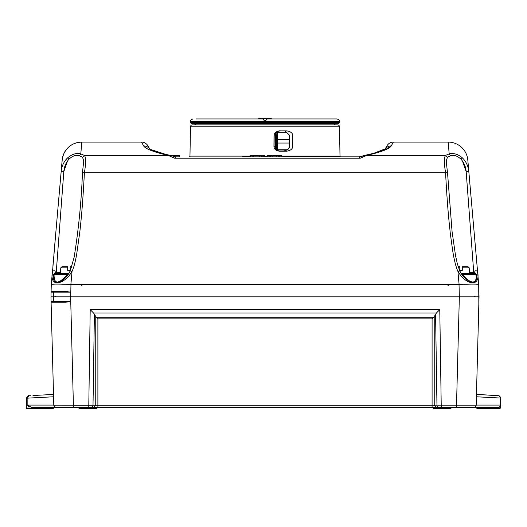 <?xml version="1.0" encoding="UTF-8"?>
<svg xmlns="http://www.w3.org/2000/svg" width="527" height="527" viewBox="0 0 527 527"><rect width="100%" height="100%" fill="white"/><g stroke="black" fill="none" stroke-linecap="round" stroke-linejoin="round"><path stroke-width="0.79" d="M451.632 407.542L462.027 407.542M473.444 407.542L472.199 407.542M468.905 407.542L468.075 407.542M468.424 407.542L476.566 407.542L476.566 408.036L500.439 408.036L500.433 398.037A2.457 2.312 -87 0 0 498.944 395.737L498.753 395.737M476 407.542L472.778 407.542M465.46 407.542L497.534 407.542M466.593 407.542L472.396 407.542M468.496 407.542L466.658 407.542M478.898 292.142L479.023 296.833L459.346 296.833L479.023 296.833L476.191 405.151C475.242 408.339 472.686 407.443 473.727 407.542L473.635 407.542M473.727 407.542A2.457 2.457 -89.9 0 0 476.191 405.151L456.514 405.151L456.514 407.542L439.09 407.542A2.457 2.128 -90 0 1 436.955 405.151L432.087 405.21L432.087 318.855L434.222 316.615L436.442 312.985L93.536 312.985L96.237 317.247L433.734 317.247M456.56 407.542L436.343 407.542L441.218 407.542L441.218 405.151L436.955 405.151L435.579 314.125M434.222 316.615L434.222 405.151L436.349 407.542L93.622 407.542L95.756 405.151L95.756 316.615M432.087 318.855L97.884 318.855L97.884 405.21L53.787 405.151A2.457 2.457 89.9 0 0 56.251 407.542L93.622 407.542M63.168 407.542L61.481 407.542M61.652 407.542L63.385 407.542M64.511 407.542L57.324 407.542M32.443 407.542L64.656 407.542M36.198 407.542L36.745 407.542M58.187 407.542L57.199 407.542M94.392 407.542L366.351 407.542M471.303 407.542L465.677 407.542M465.591 407.542L458.609 407.542M88.918 407.542A1.232 1.232 -90 0 0 88.951 407.542A1.232 1.232 0 0 1 88.918 407.542A1.232 1.232 -90 0 0 88.951 407.542L69.459 407.542L84.768 407.542L80.144 407.542L80.466 408.774C79.188 408.774 79.188 408.774 80.466 408.774L95.94 408.774M108.312 407.542L102.613 407.542L108.312 407.542M421.666 407.542L427.364 407.542L421.666 407.542M93.635 407.542L88.859 407.542M435.585 407.542L433.128 407.542L433.128 408.036L451.224 408.036L450.486 408.774L448.016 408.774M65.5 302.248L51.811 302.248A0.738 0.738 0 0 1 51.073 301.53L51.811 302.248L65.5 302.248L70.625 301.53L70.947 284.534L459.096 284.534C470.967 283.928 477.502 283.928 478.7 284.534L477.561 271.471L478.7 284.534L478.839 303.855M478.786 305.818L476.467 394.44L487.791 395.033M53.57 296.833L70.625 296.833L53.57 296.833L53.57 302.248M82.443 296.833L447.535 296.833M45.236 394.875L53.51 394.44L50.954 296.833L53.787 405.151L54.979 407.193L56.191 407.542L73.464 407.542L70.625 296.833L78.134 296.833M79.122 296.833L448.273 296.833M51.29 284.494L51.073 292.142A0.738 0.738 90 0 1 51.811 291.424L65.5 291.424L70.625 292.142L70.625 296.833L459.346 296.833L456.514 405.151L441.218 405.151L439.775 309.632L90.203 309.632L93.536 312.985M439.775 309.632L436.442 312.985M497.863 407.542L499.247 407.305M498.944 395.737L479.722 394.611M488.694 395.079L488.015 395.046M484.656 394.868L481.118 394.683M497.02 395.513L497.883 395.705M476.566 408.036L477.304 408.774L499.576 408.774L479.735 408.774M490.097 408.774L499.576 408.774L500.439 408.043M97.884 318.855L96.237 317.247M51.178 305.495L51.145 304.132M51.145 304.257L51.185 305.825M32.107 407.542L27.154 405.085L53.787 405.085M26.35 408.036L53.411 408.036A0.738 0.738 0 0 1 52.674 408.774L27.088 408.774A0.738 0.738 0 0 1 26.35 408.036L26.35 398.195L27.154 398.162L26.35 398.195C27.753 395.929 28.498 395.112 28.596 395.744L30.941 395.737M53.411 408.036L53.411 407.542M28.109 406.04L28.649 406.436M33.609 408.774L46.152 408.774M29.947 395.737L29.084 395.737L27.154 398.162L27.154 405.085M53.51 394.44L32.957 395.513M39.868 395.151C57.647 394.222 57.647 394.222 39.868 395.151L42.134 395.033M51.811 302.248A0.738 0.738 0 0 1 51.073 301.53L50.954 296.833L53.411 296.833L53.411 292.142L51.073 292.142A0.738 0.738 90 0 1 51.811 291.424L51.448 291.523M57.351 302.248L52.917 302.248M78.754 407.542L78.754 408.036L92.172 408.036A0.738 0.665 90 0 0 92.838 408.774L80.466 408.774M434.037 408.774L449.511 408.774L433.866 408.774L433.128 408.036M391.1 146.15L384.44 150.228M391.311 145.788L393.399 142.092L448.207 142.092L449.175 153.897L445.631 155.379C444.004 157.382 443.978 163.106 445.552 172.553C447.14 201.123 448.102 213.422 450.381 234.008L452.667 250.556C454.175 260.075 455.941 267.051 457.95 271.471L461.362 276.51C471.316 286.484 480.235 284.527 477.561 271.471L467.811 160.063M149.49 148.726L149.536 148.759A7.378 7.266 150 0 0 143.68 145.953C145.465 148.864 153.588 152.007 168.047 155.379L84.346 155.379L80.802 153.897L81.771 142.092L141.499 142.092L81.771 142.092A19.683 19.683 15.8 0 0 62.166 160.056L61.428 168.429M173.752 156.848L175.702 156.848M363.38 156.848L287.867 156.848M242.11 156.848L359.177 156.848L360.211 158.205L366.851 155.379C381.311 152.007 389.433 148.864 391.218 145.953A7.378 7.266 30 0 0 385.362 148.759M171.255 155.623L179.641 155.623L179.641 156.848L175.768 156.848L169.529 155.234L168.047 155.379L174.681 158.205L175.722 156.848M67.515 160.998L63.813 171.604C64.189 166.828 65.888 162.724 68.912 159.279C72.416 155.88 75.914 154.707 79.412 155.761L82.541 157.237L84.346 155.379C85.973 157.375 86 163.1 84.425 172.553C82.825 201.103 82.014 211.294 79.946 230.898L76.711 254.047C75.361 261.807 73.793 267.617 72.021 271.471C69.847 270.503 69.709 270.549 71.613 271.609M82.541 157.237L83.74 160.992L82.456 172.625M70.947 284.534L70.881 284.534C59.011 283.928 52.476 283.928 51.277 284.534L52.601 269.369M459.728 270.792L457.35 263.869L455.532 255.648L452.061 231.524L447.515 172.625L446.349 162.626L446.237 160.992L447.436 157.237L450.559 155.761C454.057 154.707 457.561 155.88 461.066 159.279C464.089 162.724 465.789 166.828 466.164 171.604L473.727 272.373A1.232 1.212 -90 0 1 472.521 273.585L461.777 273.585L460.769 272.933L462.482 275.621C472.152 285.818 477.528 283.447 476.625 275.015L475.163 272.933L473.727 272.373L469.57 272.373M458.365 271.609C460.249 270.562 460.111 270.516 457.95 271.471L459.096 284.534M387.009 145.781L385.244 148.845L387.009 145.781A7.378 7.378 30.2 0 1 393.399 142.092M468.332 165.985L468.602 169.075M473.674 271.609C475.15 270.549 476.448 270.503 477.561 271.471L474.03 231.136M474.004 230.859L475.927 252.822M471.178 198.514L469.425 178.515M461.362 276.51L463.2 275.166C471.79 285.568 477.488 283.019 475.914 274.58L462.825 274.58L460.769 272.933M476.625 275.015L474.787 273.585L461.79 273.585M463.2 275.166L462.825 274.58L462.054 275.015M462.462 160.998L466.164 171.604L468.813 171.466C468.174 165.919 466.033 161.4 462.396 157.902C458.095 154.18 453.688 152.843 449.175 153.897L450.559 155.761M448.207 142.092A19.683 19.683 -15.1 0 1 467.811 160.056A19.683 19.683 -15.1 0 0 448.207 142.092M475.163 272.933L474.787 273.585L475.163 272.933M474.57 296.121L475.308 296.833L472.126 296.833M51 296.833L51.073 292.142L51.811 291.424L52.917 291.424M55.183 273.585L68.187 273.585L66.777 275.173C58.26 284.488 54.017 284.29 54.064 274.58L55.183 273.585L54.808 272.933L53.352 275.015C52.377 286.352 61.725 282.788 67.489 275.621L69.202 272.933L68.187 273.585L68.932 273.21L70.256 270.779L74.129 257.268C78.635 229.238 81.408 201.024 82.462 172.625L82.462 172.625M57.074 273.585L56.639 273.585M56.692 273.585L57.311 273.585M55.454 272.795L55.908 272.617M52.193 275.423L56 230.53M52.95 265.41L53.253 261.906L52.95 265.41M58.813 198.376L60.829 175.339M62.153 160.162L62.166 160.056A19.683 19.683 94.4 0 1 81.771 142.092C73.108 142.501 67.001 146.664 63.451 154.582L62.338 158.667L61.646 165.952M57.43 273.585L57.456 273.585A1.232 1.212 -90 0 1 56.251 272.373L56.303 271.609C54.828 270.555 53.53 270.509 52.417 271.471L51.277 284.534M165.873 154.431L150.946 149.563L149.655 148.845L147.889 145.781A7.378 7.378 -30.1 0 0 141.499 142.092A7.378 7.378 -30.2 0 1 147.823 145.676A7.378 7.378 -30.2 0 0 141.493 142.092L143.68 145.953M56.303 271.609L63.813 171.604L61.165 171.466L53.945 254.007M52.417 271.471C49.867 285.601 59.222 285.779 68.615 276.51L72.021 271.471L70.881 284.534M67.924 275.015L67.153 274.58L54.064 274.58L53.352 275.015M60.407 272.373L56.251 272.373L54.808 272.933M51.033 293.704L50.994 295.272M79.412 155.761L80.802 153.897C76.685 152.705 72.278 154.036 67.581 157.902C63.938 161.407 61.797 165.933 61.165 171.466M58.793 272.373L58.78 273.585L58.793 272.373M281.866 156.124L340.001 156.124L339.5 126.77A1.937 1.937 0 0 0 337.563 124.866L192.414 124.866A1.937 1.937 0 0 0 190.478 126.77L189.964 156.124A0.738 0.738 0 0 1 189.226 156.848M273.941 146.269C274.099 149.148 275.937 150.788 279.462 151.19L286.662 151.19C290.68 150.538 292.689 148.897 292.696 146.269L292.781 135.814C292.834 133.193 290.845 131.552 286.813 130.894L279.606 130.894C276.062 131.309 274.198 132.949 274.007 135.814L273.941 146.269L275.002 146.269C275.568 149.451 277.525 151.091 280.878 151.19L286.662 151.19M340.001 156.124L340.014 156.124A0.738 0.738 0 0 0 340.752 156.848M274.929 135.801L275.002 135.808C276.135 132.066 278.039 130.432 280.72 130.894C277.373 130.999 275.443 132.639 274.929 135.814L275.002 146.269L275.002 135.808L274.007 135.814M264.745 156.848L264.745 155.623L249.982 155.623L249.982 156.848M250.292 155.623L250.292 156.848M264.429 155.623L264.429 156.848M263.803 155.623L263.803 156.848M262.545 155.623L262.545 156.848M261.287 155.623L261.287 156.848M259.719 155.623L259.719 156.848M255.009 155.623L255.009 156.848M253.434 155.623L253.434 156.848M252.183 155.623L252.183 156.848M250.924 155.623L250.924 156.848M281.866 156.848L281.866 155.623L267.103 155.623L267.103 156.848M267.42 155.623L267.42 156.848M281.55 155.623L281.55 156.848M280.924 155.623L280.924 156.848M279.666 155.623L279.666 156.848M278.408 155.623L278.408 156.848M276.84 155.623L276.84 156.848M272.13 155.623L272.13 156.848M270.562 155.623L270.562 156.848M269.304 155.623L269.304 156.848M268.045 155.623L268.045 156.848M264.989 123.39L338.795 123.39L339.533 122.653L190.445 122.653L191.182 123.39L264.989 123.39M333.749 118.964L273.473 118.964M273.526 118.964L337.069 118.964L267.136 118.964L264.989 121.427L262.841 118.964L196.228 118.964M271.484 118.964L270.878 118.226L259.093 118.226L265.628 118.226A0.494 0.428 90 0 1 266.056 118.72L266.056 119.807M263.922 119.807L263.922 118.72L258.671 118.707A0.494 0.428 90 0 1 259.093 118.226L259.093 118.226M258.144 118.964L257.716 118.964M272.103 118.964L271.438 118.964M285.252 130.894L289.409 135.571L289.488 146.025C289.547 148.667 287.571 150.307 283.572 150.946L279.053 150.946M276.537 149.76L277.268 149.76L277.242 139.741L276.385 138.917L277.011 132.04M289.468 143.048L276.319 143.048L276.385 138.917M289.442 139.741L277.242 139.741L277.782 132.198L277.077 131.368L277.782 132.198L277.946 131.493M256.603 118.964L258.533 118.964M474.135 296.833L473.727 296.833M60.803 267.815L67.68 267.815L67.68 270.384L67.68 266.695L62.028 266.695L60.803 267.815L60.302 273.585L68.2 273.585M70.144 270.384L70.144 267.815L70.144 270.384L67.68 270.384M71.461 267.815L70.144 267.815L70.144 266.695L71.817 266.695M458.516 267.815L459.834 267.815L459.834 270.384L459.834 266.695L458.161 266.695M462.298 270.384L462.298 267.815L462.298 270.384L459.834 270.384M462.298 267.815L462.298 266.695L467.943 266.695L469.168 267.815L462.298 267.815M90.203 309.632L88.76 407.542L90.888 407.542A2.457 2.128 90 0 0 93.015 405.151L94.392 314.125M498.575 407.496A2.457 2.312 -90 0 0 500.433 405.085L500.433 398.037L476.408 396.778M476.191 405.085L500.65 405.085L499.253 407.305M432.087 407.542L432.087 405.21L97.884 405.21L97.884 407.542M27.154 398.162L53.57 396.778M51.073 301.53L70.625 301.53M84.768 407.542L88.951 407.542M96.849 407.542L96.849 408.036L92.172 408.036L92.172 407.542M449.834 407.542L449.511 408.774M437.805 407.542L437.805 408.036A0.738 0.665 90 0 1 437.14 408.774M386.344 155.379L381.462 155.379M360.211 158.205L174.681 158.205M385.54 148.627L383.952 149.563C381.502 150.827 377.523 152.204 372.022 153.693L365.369 155.234L366.851 155.379L445.631 155.379L447.436 157.237M447.39 172.691L82.587 172.691M461.066 159.279L462.396 157.902M63.484 171.571L62.957 171.525M62.166 160.056A19.683 19.683 94.4 0 1 81.771 142.092M141.499 142.092A7.378 7.378 -30.1 0 1 147.889 145.781M66.777 275.173L68.615 276.51M70.625 292.142L53.411 292.142L53.411 291.424M459.03 284.534L459.346 296.833M68.912 159.279L67.581 157.902M339.5 126.77L190.478 126.77M189.964 156.124L249.982 156.124M264.745 156.124L267.103 156.124M275.002 146.256L275.074 146.262C275.278 149.332 277.215 150.972 280.878 151.19M339.533 122.653L339.533 121.427L190.445 121.427C190.056 120.558 190.873 119.734 192.902 118.964M270.878 118.226L270.878 118.226A0.494 0.428 -90 0 1 271.306 118.72L263.922 118.72A0.494 0.428 -90 0 1 264.35 118.226L265.628 118.226L264.35 118.226M277.301 150.155A1.232 0.494 -90 0 1 277.268 149.76L287.413 149.76M276.319 143.048L276.53 149.536M275.588 148.285L275.351 134.089M289.376 135.09L286.484 132.198L277.782 132.198M500.65 398.043L499.049 395.737L500.65 398.043M488.094 395.046L476.467 394.44M56.784 407.542L60.328 407.542M78.754 408.036L79.491 408.774L78.754 408.036M96.849 408.036L96.112 408.774L92.838 408.774M451.224 408.036L451.224 407.542M169.529 155.234L163.139 153.759C157.441 152.231 153.35 150.814 150.867 149.523L149.484 148.726M365.369 155.234L359.131 156.848M473.575 225.905L477.027 265.397M459.722 270.786L461.046 273.21M472.581 273.585L473.259 273.585M474.28 273.585L474.787 273.585M447.924 285.72L449.149 284.534M475.762 250.944L475.189 244.37M474.471 236.201L474.129 232.229M467.647 158.693L467.699 159.055M54.05 252.828L54.386 248.961M55.467 236.597L55.803 232.736M56.191 228.29L56.336 226.663M53.906 254.501L56.218 228.059M82.054 285.72L80.822 284.534M55.407 296.121L54.67 296.833M366.99 154.892L371.95 153.706M374.328 153.061L385.244 148.845M362.28 155.966L361.581 156.15M195.939 124.866L193.686 123.39M339.533 121.427C339.922 120.558 339.105 119.734 337.069 118.964M259.33 118.226L258.566 118.964M190.445 121.427L190.445 122.653M334.039 124.866L336.292 123.39M286.484 132.198L284.725 130.894M469.168 267.815L469.676 273.585"/></g></svg>
